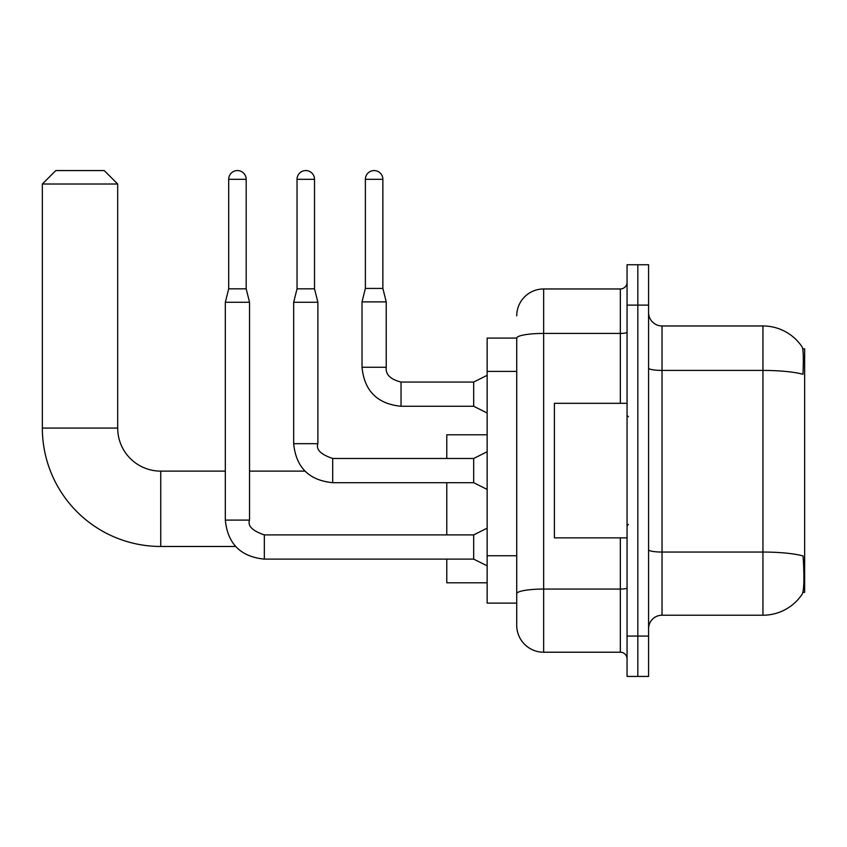 <?xml version="1.0" encoding="UTF-8"?>
<svg xmlns="http://www.w3.org/2000/svg" width="847" height="847" viewBox="0 0 847 847"><rect width="100%" height="100%" fill="white"/><g stroke="black" fill="none" stroke-linecap="round" stroke-linejoin="round"><path stroke-width="1.27" d="M802.903 592.349L804.65 592.349L804.65 348.826L802.744 348.826M516.734 338.069L487.141 338.069L487.141 603.106L516.734 603.106L516.734 625.308L516.734 338.069M662.036 615.218L762.946 615.218A47.093 47.093 0 0 0 802.31 593.969L802.31 593.969C803.93 590.168 804.301 579.316 803.422 561.402L803.072 555.96A47.093 8.174 180 0 0 762.946 552.053L762.946 325.957A47.093 47.093 0 0 1 802.045 346.815L802.045 346.815A47.093 47.093 0 0 0 762.946 325.957L662.036 325.957A13.457 13.457 0 0 1 648.58 312.501A13.457 13.457 0 0 0 662.036 325.957L662.036 615.218A13.457 13.457 0 0 0 648.58 628.675M637.823 636.076L637.823 676.435L648.58 676.435L648.58 636.076L637.823 636.076L637.823 676.435L627.055 676.435L627.055 636.076L637.823 636.076L637.823 305.111L637.823 636.076M627.055 636.076L627.055 264.74L637.823 264.74L637.823 305.111L637.823 264.74L648.58 264.74L648.58 636.076M648.58 368.096A13.457 2.34 0 0 0 662.036 370.425L762.946 370.425A47.093 8.174 180 0 1 802.977 374.3C803.623 358.8 803.358 349.726 802.204 347.058A47.093 47.093 0 0 0 762.946 325.957A47.093 47.093 0 0 1 802.204 347.058M516.734 315.867A26.903 26.903 0 0 1 543.647 288.965L543.647 652.222L620.332 652.222L620.332 537.856M543.647 288.965L620.332 288.965A6.723 6.723 0 0 0 627.055 282.231M516.734 610.507L516.734 598.406M627.055 658.945A6.723 6.723 0 0 0 620.332 652.222M543.647 652.222A26.903 26.903 0 0 1 516.734 625.308M627.055 403.32L554.404 403.32L554.404 537.856L627.055 537.856M235.582 546.474L160.739 546.474A118.389 118.389 0 0 1 42.35 428.074L42.35 184.021L55.807 170.565L104.234 170.565L117.691 184.021L42.35 184.021M160.739 546.474L160.739 471.123A43.049 43.049 0 0 1 117.691 428.074L117.691 184.021M446.771 482.695L446.771 534.902M446.771 559.115L446.771 582.8L487.141 582.8M487.141 434.797L446.771 434.797L446.771 458.481M246.181 288.827L228.69 288.827L228.69 179.31A8.745 8.745 0 0 1 237.435 170.565A8.745 8.745 0 0 1 246.181 179.31L246.181 288.827L249.537 302.284L249.537 520.1C247.462 525.902 252.395 530.836 264.338 534.902L264.338 534.923M487.141 565.838L473.685 559.115L473.685 534.902L487.141 528.168M249.537 520.1L225.323 520.1L225.323 302.284L249.537 302.284M314.523 288.827L297.032 288.827L297.032 179.31A8.745 8.745 0 0 1 305.778 170.565A8.745 8.745 0 0 1 314.523 179.31L314.523 288.827L317.89 302.284L317.89 443.68C315.804 449.492 320.738 454.426 332.691 458.481L332.691 482.674C309.017 480.355 296.005 467.353 293.665 443.68L293.665 302.284L317.89 302.284M487.141 489.428L473.685 482.695L473.685 458.481L487.141 451.758M382.865 288.425L365.375 288.425L365.375 179.31A8.745 8.745 0 0 1 374.12 170.565A8.745 8.745 0 0 1 382.865 179.31L382.865 288.425L386.232 301.881L386.232 367.259C385.417 374.438 390.351 379.371 401.033 382.061L401.033 382.082M487.141 413.008L473.685 406.274L473.685 382.061L487.141 375.337M473.685 406.274L401.033 406.274C377.36 403.934 364.358 390.933 362.018 367.259C364.358 390.933 377.36 403.934 401.033 406.274C377.36 403.934 364.358 390.933 362.018 367.259C364.358 390.933 377.36 403.934 401.033 406.274C377.36 403.934 364.358 390.933 362.018 367.259C364.358 390.933 377.36 403.934 401.033 406.274C377.36 403.934 364.358 390.933 362.018 367.259C364.358 390.933 377.36 403.934 401.033 406.274C377.36 403.934 364.358 390.933 362.018 367.259C364.358 390.933 377.36 403.934 401.033 406.274C377.36 403.934 364.358 390.933 362.018 367.259C364.358 390.933 377.36 403.934 401.033 406.274C377.36 403.934 364.358 390.933 362.018 367.259C364.358 390.933 377.36 403.934 401.033 406.274C377.36 403.934 364.358 390.933 362.018 367.259C364.358 390.933 377.36 403.934 401.033 406.274L401.033 382.061C390.351 379.371 385.417 374.438 386.232 367.259L362.04 367.259L362.018 301.881L386.232 301.881M516.734 371.42L487.141 371.42M516.734 555.738L487.141 555.738M762.946 615.218L762.946 552.053L662.036 552.053A13.457 2.34 0 0 1 648.58 549.724M648.58 305.111L627.055 305.111M627.055 587.892A6.723 1.165 0 0 1 620.332 589.057L543.647 589.057A26.903 4.669 180 0 0 516.734 593.726M516.734 338.101A26.903 4.669 180 0 1 543.647 333.432L620.332 333.432L620.332 288.965M620.332 403.32L620.332 333.432A6.723 1.165 0 0 0 627.055 332.268M42.35 428.074L117.691 428.074M473.685 559.115L264.338 559.115C240.664 556.775 227.663 543.774 225.323 520.1C227.663 543.774 240.664 556.775 264.338 559.115C240.664 556.775 227.663 543.774 225.323 520.1C227.663 543.774 240.664 556.775 264.338 559.115C240.664 556.775 227.663 543.774 225.323 520.1C227.663 543.774 240.664 556.775 264.338 559.115C240.664 556.775 227.663 543.774 225.323 520.1C227.663 543.774 240.664 556.775 264.338 559.115C240.664 556.775 227.663 543.774 225.323 520.1C227.663 543.774 240.664 556.775 264.338 559.115C240.664 556.775 227.663 543.774 225.323 520.1C227.663 543.774 240.664 556.775 264.338 559.115C240.664 556.775 227.663 543.774 225.323 520.1C227.663 543.774 240.664 556.775 264.338 559.115L264.338 534.902L473.685 534.902M228.69 179.31L246.181 179.31M473.685 482.695L332.691 482.695C309.017 480.355 296.005 467.353 293.665 443.68C296.005 467.353 309.017 480.355 332.691 482.695C309.017 480.355 296.005 467.353 293.665 443.68C296.005 467.353 309.017 480.355 332.691 482.695C309.017 480.355 296.005 467.353 293.665 443.68C296.005 467.353 309.017 480.355 332.691 482.695C309.017 480.355 296.005 467.353 293.665 443.68C296.005 467.353 309.017 480.355 332.691 482.695C309.017 480.355 296.005 467.353 293.665 443.68C296.005 467.353 309.017 480.355 332.691 482.695C309.017 480.355 296.005 467.353 293.665 443.68C296.005 467.353 309.017 480.355 332.691 482.695C309.017 480.355 296.005 467.353 293.665 443.68L317.89 443.68M297.032 179.31L314.523 179.31M365.375 179.31L382.865 179.31M628.4 416.777L627.055 415.432M628.4 524.409L627.055 525.754M304.952 471.123L249.537 471.123M225.323 471.123L160.739 471.123M225.323 520.1C227.663 543.774 240.664 556.775 264.338 559.115M228.69 288.827L225.323 302.284M473.685 458.481L332.691 458.481M297.032 288.827L293.665 302.284M386.232 367.259C385.417 374.438 390.351 379.371 401.033 382.061C390.351 379.371 385.417 374.438 386.232 367.259C385.417 374.438 390.351 379.371 401.033 382.061C390.351 379.371 385.417 374.438 386.232 367.259C385.417 374.438 390.351 379.371 401.033 382.061C390.351 379.371 385.417 374.438 386.232 367.259C385.417 374.438 390.351 379.371 401.033 382.061C390.351 379.371 385.417 374.438 386.232 367.259C385.417 374.438 390.351 379.371 401.033 382.061C390.351 379.371 385.417 374.438 386.232 367.259C385.417 374.438 390.351 379.371 401.033 382.061C390.351 379.371 385.417 374.438 386.232 367.259C385.417 374.438 390.351 379.371 401.033 382.061C390.351 379.371 385.417 374.438 386.232 367.259C385.417 374.438 390.351 379.371 401.033 382.061L473.685 382.061M362.018 367.259C364.358 390.933 377.36 403.934 401.033 406.274M365.375 288.425L362.018 301.881"/></g></svg>
